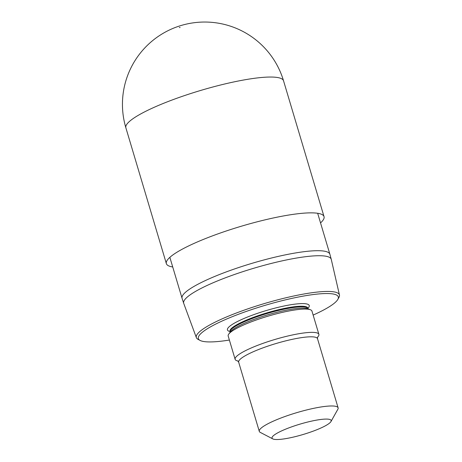 <?xml version="1.0" encoding="UTF-8"?>
<svg xmlns="http://www.w3.org/2000/svg" width="462" height="462" viewBox="0 0 462 462"><rect width="100%" height="100%" fill="white"/><g stroke="black" fill="none" stroke-linecap="round" stroke-linejoin="round"><path stroke-width="0.69" d="M320.541 222.903A82.265 14.426 163.4 0 0 324.029 216.62A82.265 14.426 163.4 0 0 318.341 213.392A82.265 14.426 163.4 0 0 228.055 230.388A82.265 14.426 163.4 0 0 166.36 263.623A82.265 14.426 163.4 0 0 172.049 266.857A82.265 14.426 163.4 0 0 172.724 266.967M325.912 256.225A76.987 13.502 -16.6 0 1 331.266 259.367A76.987 13.502 -16.6 0 1 331.271 259.396L339.454 294.999A74.653 13.092 163.4 0 0 240.927 311.307A74.653 13.092 -16.6 0 0 196.373 337.653L183.726 303.384A76.987 13.502 -16.6 0 1 183.714 303.355A76.987 13.502 -16.6 0 1 229.672 276.212A76.987 13.502 -16.6 0 1 325.912 256.225M313.144 315.078A73.008 12.803 163.4 0 0 337.832 299.399A73.008 12.803 163.4 0 0 241.984 312.965A73.008 12.803 163.4 0 0 200.138 340.448L198.14 339.403A74.653 13.092 -16.6 0 1 196.373 337.653M337.832 299.399L338.935 297.43A74.653 13.092 163.4 0 0 339.454 294.999M200.138 340.448A73.008 12.803 163.4 0 0 229.383 340.049M235.129 359.326L228.188 336.041A43.699 7.663 -16.6 0 1 228.794 334.038A43.699 7.663 -16.6 0 1 254.296 320.703A43.699 7.663 -16.6 0 1 310.349 309.725A43.699 7.663 -16.6 0 1 311.948 311.07L318.89 334.355A43.699 7.663 163.4 0 0 261.238 343.988A43.699 7.663 163.4 0 0 235.129 359.326A43.699 7.663 163.4 0 0 237.907 360.995M317.481 337.272A43.699 7.663 163.4 0 0 318.89 334.355M330.959 421.558L337.855 409.268A41.13 7.213 163.4 0 0 338.12 407.854A41.13 7.213 163.4 0 0 283.859 416.915A41.13 7.213 163.4 0 0 259.286 431.352A41.13 7.213 163.4 0 0 260.285 432.397L272.782 438.9A30.85 5.411 163.4 0 0 312.728 431.317A30.85 5.411 163.4 0 0 330.959 421.558A30.85 5.411 163.4 0 0 290.459 427.286A30.85 5.411 163.4 0 0 272.782 438.9M172.049 266.857L172.626 266.643M180.088 27.57A1.028 0.959 -79.7 0 0 179.343 27.541M277.853 77.57A82.265 14.426 -16.6 0 1 283.541 80.798A82.265 82.265 0 0 0 219.358 23.354A82.265 82.265 0 0 0 125.872 127.801A82.265 14.426 -16.6 0 1 187.566 94.566A82.265 14.426 -16.6 0 1 277.853 77.57M317.671 213.282L329.88 254.227A77.119 13.525 163.4 0 0 324.543 251.201A77.119 13.525 163.4 0 0 239.899 267.134A77.119 13.525 163.4 0 0 182.063 298.296L169.854 257.346M230.064 331.537A42.671 7.484 -16.6 0 1 252.933 314.951A42.671 7.484 -16.6 0 1 295.409 304.083A42.671 7.484 -16.6 0 1 307.917 308.333M307.836 308.073L308.033 308.732A40.616 7.121 163.4 0 0 254.452 317.683A40.616 7.121 163.4 0 0 230.186 331.941L229.989 331.283A40.616 7.121 -16.6 0 1 254.256 317.024A40.616 7.121 -16.6 0 1 307.836 308.073L307.773 307.894M228.794 334.038L230.457 331.797A41.407 7.259 -16.6 0 1 254.62 319.161A41.407 7.259 -16.6 0 1 307.732 308.76L310.349 309.725M237.722 360.862L238.669 362.191A41.13 7.213 -16.6 0 1 263.236 347.753A41.13 7.213 -16.6 0 1 317.504 338.686L317.567 337.058M324.029 216.62L283.541 80.798M166.36 263.623L125.872 127.801M329.88 254.227L331.266 259.367M182.063 298.296L183.714 303.355M317.504 338.686L338.12 407.854M238.669 362.191L259.286 431.352"/></g></svg>
